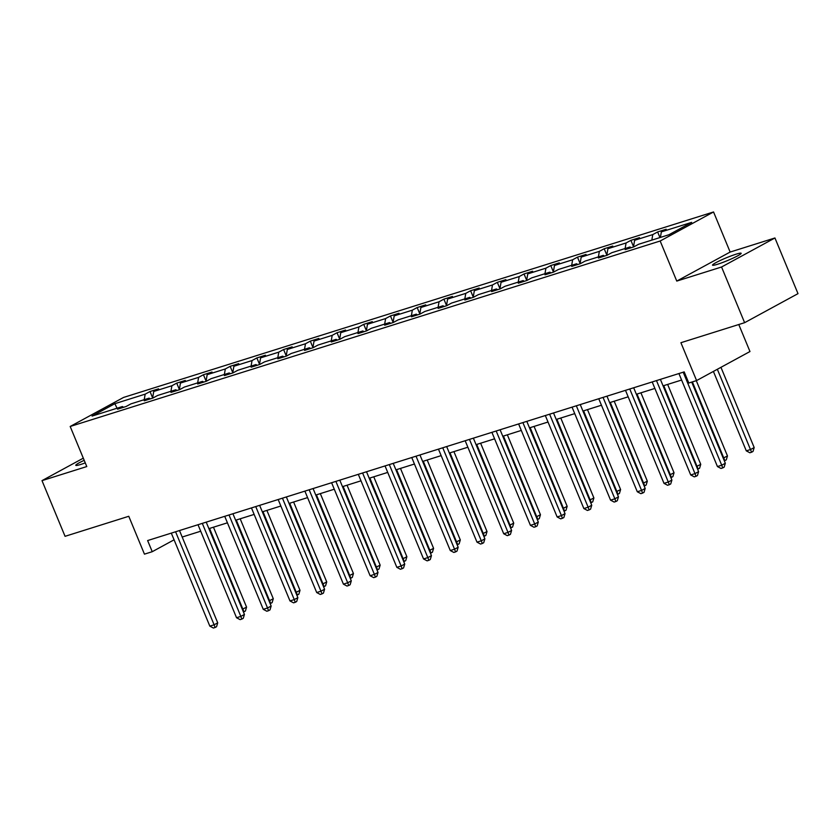<?xml version="1.0" encoding="UTF-8"?>
<svg xmlns="http://www.w3.org/2000/svg" width="840" height="840" viewBox="0 0 840 840"><rect width="100%" height="100%" fill="white"/><g stroke="black" fill="none" stroke-linecap="round" stroke-linejoin="round"><path stroke-width="1.26" d="M84.2 460.331A15.498 1.502 -22.5 0 0 75.779 465.318A15.498 1.502 -22.5 0 0 80.861 464.415A15.498 1.502 -22.5 0 0 85.27 462.893M717.601 264.243A15.498 1.502 -22.5 0 0 733.142 258.09A15.498 1.502 -22.5 0 0 741.163 253.292A15.498 1.502 -22.5 0 0 736.071 254.195A15.498 1.502 -22.5 0 0 720.542 260.348A15.498 1.502 -22.5 0 0 712.52 265.156A15.498 1.502 -22.5 0 0 717.601 264.243M774.942 237.972L730.149 252.053L676.767 281.085L721.56 267.005L774.942 237.972L798 293.643L744.618 322.686L680.915 342.709L696.591 380.572L749.973 351.53L738.78 324.524M721.56 267.005L744.618 322.686M83.307 458.168L42 480.638L65.058 536.319L128.772 516.285L144.448 554.148L152.24 551.702L174.079 539.816M713.549 211.964L123.564 397.435L70.182 426.479L660.167 241.007L713.549 211.964L730.149 252.053M144.218 399.683L145.173 394.149L150.014 391.524L152.628 397.856M117.054 408.23L114.86 403.683L145.173 394.149M152.576 398.171L153.741 391.461L158.571 388.836L150.014 391.524M153.741 391.461L171.896 385.749L176.726 383.124L179.351 389.456M179.298 389.77L180.453 383.061L185.283 380.436L176.726 383.124M180.453 383.061L198.608 377.36L203.438 374.724L206.062 381.066M206.01 381.37L207.175 374.661L212.006 372.036L203.438 374.724M207.175 374.661L225.32 368.959L230.16 366.324L232.785 372.666M232.733 372.971L233.888 366.261L238.718 363.636L230.16 366.324M233.888 366.261L252.042 360.56L256.872 357.924L259.497 364.266M259.445 364.57L260.6 357.861L265.44 355.236L256.872 357.924M260.6 357.861L278.754 352.159L283.594 349.534L286.219 355.866M286.156 356.171L287.322 349.471L292.152 346.836L283.594 349.534M287.322 349.471L305.477 343.76L310.306 341.135L312.931 347.466M312.879 347.781L314.034 341.072L318.875 338.436L310.306 341.135M314.034 341.072L332.189 335.36L337.019 332.735L339.644 339.066M339.591 339.381L340.756 332.671L345.587 330.036L337.019 332.735M340.756 332.671L358.911 326.959L363.741 324.334L366.366 330.666M366.314 330.981L367.469 324.272L372.298 321.647L363.741 324.334M367.469 324.272L385.623 318.56L390.453 315.935L393.078 322.266M393.026 322.581L394.191 315.871L399.021 313.246L390.453 315.935M394.191 315.871L412.335 310.17L417.175 307.534L419.8 313.877M419.748 314.181L420.903 307.471L425.733 304.846L417.175 307.534M420.903 307.471L439.058 301.77L443.888 299.135L446.513 305.477M446.46 305.781L447.615 299.072L452.456 296.447L443.888 299.135M447.615 299.072L465.769 293.37L470.61 290.735L473.235 297.077M473.172 297.381L474.338 290.671L479.168 288.046L470.61 290.735M474.338 290.671L492.492 284.97L497.322 282.334L499.947 288.677M499.894 288.981L501.05 282.272L505.89 279.647L497.322 282.334M501.05 282.272L519.204 276.57L524.034 273.945L526.659 280.276M526.606 280.581L527.772 273.882L532.602 271.246L524.034 273.945M527.772 273.882L545.926 268.17L550.756 265.545L553.381 271.877M553.329 272.192L554.484 265.482L559.314 262.847L550.756 265.545M554.484 265.482L572.639 259.77L577.469 257.145L580.094 263.477M580.041 263.791L581.196 257.082L586.037 254.447L577.469 257.145M581.196 257.082L599.351 251.37L604.191 248.745L606.816 255.077M606.764 255.392L607.919 248.682L612.749 246.057L604.191 248.745M607.919 248.682L626.073 242.97L630.903 240.345L633.528 246.677M633.476 246.992L634.63 240.282L639.471 237.657L630.903 240.345M634.63 240.282L652.785 234.581L657.625 231.945L659.946 237.562M660.398 237.416L661.353 231.882L666.183 229.257L657.625 231.945M661.353 231.882L691.667 222.359L668.871 234.759L638.558 244.283L633.717 246.918L625.159 249.606L629.99 246.981L611.835 252.683L607.005 255.308L598.437 258.006L603.278 255.371L585.123 261.083L580.293 263.708L571.725 266.406L576.555 263.771L558.4 269.483L553.571 272.108L545.013 274.806L549.843 272.171L531.688 277.882L526.859 280.507L518.291 283.195L523.12 280.57L504.977 286.282L500.136 288.907L491.579 291.596L496.409 288.971L478.254 294.672L473.424 297.308L464.856 299.995L469.697 297.37L451.542 303.072L446.702 305.707L438.144 308.395L442.974 305.77L424.82 311.472L419.99 314.108L411.432 316.796L416.262 314.171L398.108 319.872L393.278 322.507L384.709 325.195L389.54 322.57L371.385 328.272L366.555 330.897L357.998 333.596L362.828 330.96L344.673 336.672L339.843 339.297L331.275 341.995L336.116 339.36L317.961 345.072L313.12 347.697L304.563 350.395L309.393 347.76L291.239 353.472L286.409 356.097L277.841 358.785L282.681 356.16L264.526 361.872L259.697 364.497L251.129 367.185L255.959 364.56L237.804 370.262L232.974 372.897L224.416 375.585L229.247 372.96L211.092 378.661L206.262 381.297L197.694 383.985L202.524 381.36L184.38 387.062L179.54 389.697L170.982 392.385L175.812 389.76L157.657 395.462L152.828 398.087L144.26 400.785L149.1 398.149L130.946 403.862L126.105 406.487L117.548 409.185L122.377 406.55L92.064 416.084L114.86 403.683M696.591 380.572L688.8 383.019L684.191 371.889L147.63 540.561L152.24 551.702M150.297 398.885L149.1 398.149M170.94 391.293L171.896 385.749M177.009 390.485L175.812 389.76M197.652 382.893L198.608 377.36M203.732 382.084L202.524 381.36M224.364 374.493L225.32 368.959M230.444 373.695L229.247 372.96M251.087 366.093L252.042 360.56M257.166 365.295L255.959 364.56M277.798 357.693L278.754 352.159M283.878 356.895L282.681 356.16M304.521 349.293L305.477 343.76M310.601 348.495L309.393 347.76M331.233 340.893L332.189 335.36M337.312 340.095L336.116 339.36M357.956 332.493L358.911 326.959M364.024 331.695L362.828 330.96M384.668 324.104L385.623 318.56M390.747 323.295L389.54 322.57M411.38 315.704L412.335 310.17M417.459 314.895L416.262 314.171M438.102 307.304L439.058 301.77M444.181 306.495L442.974 305.77M464.814 298.904L465.769 293.37M470.894 298.106L469.697 297.37M491.536 290.504L492.492 284.97M497.606 289.706L496.409 288.971M518.249 282.104L519.204 276.57M524.328 281.306L523.12 280.57M544.961 273.704L545.926 268.17M551.04 272.906L549.843 272.171M571.683 265.303L572.639 259.77M577.763 264.505L576.555 263.771M598.395 256.904L599.351 251.37M604.475 256.106L603.278 255.371M625.118 248.514L626.073 242.97M631.197 247.706L629.99 246.981M651.829 240.114L652.785 234.581M676.767 281.085L660.167 241.007M42 480.638L86.783 466.557L70.182 426.479M182.185 537.033L200.708 531.216M208.898 528.633L227.419 522.816M235.62 520.233L254.142 514.416M262.332 511.844L280.854 506.016M289.044 503.444L307.577 497.616M315.767 495.044L334.288 489.216M342.479 486.644L361.001 480.816M369.201 478.244L387.723 472.416M395.913 469.844L414.435 464.026M422.636 461.444L441.157 455.627M449.348 453.044L467.87 447.227M476.06 444.644L494.592 438.827M502.782 436.254L521.304 430.427M529.494 427.854L548.016 422.026M556.216 419.454L574.739 413.627M582.928 411.054L601.45 405.227M609.641 402.654L628.173 396.827M636.363 394.254L654.885 388.437M663.075 385.854L681.607 380.037M123.585 407.284L122.377 406.55M683.193 372.194L721.728 465.213L717.444 466.557L678.92 373.548M691.719 382.106L725.329 463.25L721.728 465.213L722.726 467.922L721.004 468.457L717.444 466.557M725.329 463.25L724.164 467.135L722.726 467.922M713.401 371.427L746.298 450.86L750.582 449.516L754.183 447.552L720.951 367.322M754.183 447.552L753.018 451.437L751.579 452.225L717.35 369.285M751.579 452.225L749.868 452.76L746.298 450.86M656.481 380.594L695.005 473.613L690.722 474.957L652.197 381.948M660.387 379.365L698.618 471.65L695.005 473.613L696.003 476.322L694.292 476.858L690.722 474.957M698.618 471.65L697.452 475.534L696.003 476.322M629.759 388.994L668.294 482.013L664.01 483.357L625.485 390.338M633.675 387.765L671.895 480.05L668.294 482.013L669.291 484.722L667.579 485.257L664.01 483.357M671.895 480.05L670.73 483.935L669.291 484.722M723.208 458.126L727.472 455.952L696.287 380.667M727.472 455.952L726.306 459.837L724.857 460.625L692.38 381.895M724.857 460.625L724.311 460.793M696.486 466.515L700.749 464.352L667.643 384.426M700.749 464.352L699.583 468.237L698.145 469.024L663.736 385.655M698.145 469.024L697.599 469.193M603.047 397.394L641.571 490.413L637.298 491.757L598.763 398.738M606.952 396.165L645.183 488.45L641.571 490.413L642.569 493.122L640.857 493.657L637.298 491.757M645.183 488.45L644.018 492.334L642.569 493.122M669.774 474.915L674.037 472.752L640.93 392.816M674.037 472.752L672.872 476.637L671.423 477.425L637.014 394.055M671.423 477.425L670.876 477.593M576.335 405.794L614.859 498.803L610.575 500.157L572.05 407.138M580.24 404.565L618.461 496.85L614.859 498.803L615.856 501.522L614.145 502.058L610.575 500.157M618.461 496.85L617.295 500.735L615.856 501.522M643.051 483.315L647.325 481.152L614.208 401.216M647.325 481.152L646.149 485.037L644.711 485.825L610.302 402.444M644.711 485.825L644.165 485.993M549.612 414.194L588.137 507.203L583.863 508.557L545.328 415.538M553.529 412.965L591.749 505.239L588.137 507.203L589.134 509.911L587.423 510.457L583.863 508.557M591.749 505.239L590.583 509.135L589.134 509.911M616.34 491.715L620.602 489.552L587.496 409.616M620.602 489.552L619.437 493.437L617.999 494.225L583.59 410.844M617.999 494.225L617.452 494.393M522.9 422.594L561.425 515.603L557.141 516.947L518.616 423.938M526.806 421.365L565.037 513.639L561.425 515.603L562.422 518.312L560.711 518.857L557.141 516.947M565.037 513.639L563.861 517.534L562.422 518.312M589.627 500.115L593.891 497.942L560.784 418.016M593.891 497.942L592.725 501.837L591.276 502.614L556.868 419.244M591.276 502.614L590.73 502.793M496.178 430.994L534.712 524.003L530.428 525.346L491.904 432.338M500.094 429.765L538.314 522.039L534.712 524.003L535.71 526.712L533.988 527.247L530.428 525.346M538.314 522.039L537.149 525.924L535.71 526.712M562.905 508.515L567.168 506.342L534.062 426.416M567.168 506.342L566.002 510.237L564.564 511.014L530.156 427.644M564.564 511.014L564.018 511.193M469.466 439.394L507.99 532.403L503.706 533.746L465.181 440.738M473.372 438.155L511.602 530.439L507.99 532.403L508.988 535.111L507.276 535.647L503.706 533.746M511.602 530.439L510.437 534.324L508.988 535.111M536.193 516.915L540.456 514.742L507.35 434.816M540.456 514.742L539.291 518.627L537.841 519.414L503.433 436.044M537.841 519.414L537.295 519.593M442.754 447.783L481.278 540.803L476.994 542.147L438.469 449.138M446.659 446.555L484.88 538.839L481.278 540.803L482.276 543.512L480.564 544.047L476.994 542.147M484.88 538.839L483.714 542.724L482.276 543.512M416.031 456.183L454.556 549.202L450.282 550.547L411.747 457.527M419.947 454.955L458.168 547.239L454.556 549.202L455.553 551.912L453.842 552.447L450.282 550.547M458.168 547.239L457.002 551.124L455.553 551.912M389.319 464.583L427.844 557.602L423.56 558.947L385.035 465.927M393.225 463.355L431.445 555.639L427.844 557.602L428.841 560.312L427.13 560.847L423.56 558.947M431.445 555.639L430.28 559.524L428.841 560.312M362.596 472.983L401.131 566.002L396.848 567.347L358.312 474.327M366.513 471.755L404.733 564.039L401.131 566.002L402.119 568.712L400.407 569.247L396.848 567.347M404.733 564.039L403.568 567.924L402.119 568.712M335.885 481.383L374.409 574.392L370.125 575.747L331.601 482.727M339.791 480.155L378.021 572.439L374.409 574.392L375.406 577.111L373.695 577.647L370.125 575.747M378.021 572.439L376.845 576.324L375.406 577.111M309.162 489.783L347.697 582.792L343.413 584.136L304.889 491.127M313.079 488.555L351.298 580.828L347.697 582.792L348.695 585.501L346.983 586.047L343.413 584.136M351.298 580.828L350.133 584.724L348.695 585.501M282.45 498.183L320.975 591.192L316.701 592.536L278.166 499.527M286.356 496.955L324.587 589.228L320.975 591.192L321.972 593.901L320.26 594.447L316.701 592.536M324.587 589.228L323.421 593.124L321.972 593.901M255.738 506.583L294.262 599.592L289.979 600.936L251.454 507.927M259.644 505.355L297.864 597.629L294.262 599.592L295.26 602.301L293.548 602.837L289.979 600.936M297.864 597.629L296.699 601.514L295.26 602.301M229.016 514.972L267.54 607.992L263.267 609.336L224.732 516.327M232.932 513.744L271.152 606.029L267.54 607.992L268.538 610.701L266.826 611.236L263.267 609.336M271.152 606.029L269.987 609.913L268.538 610.701M202.303 523.373L240.828 616.392L236.544 617.736L198.02 524.727M206.209 522.144L244.44 614.428L240.828 616.392L241.826 619.101L240.114 619.637L236.544 617.736M244.44 614.428L243.264 618.313L241.826 619.101M509.471 525.315L513.734 523.142L480.627 443.216M513.734 523.142L512.568 527.027L511.13 527.814L476.721 444.444M511.13 527.814L510.584 527.982M482.759 533.705L487.022 531.542L453.915 451.616M487.022 531.542L485.856 535.427L484.407 536.214L449.999 452.844M484.407 536.214L483.872 536.382M456.046 542.105L460.31 539.942L427.193 460.016M460.31 539.942L459.134 543.827L457.695 544.614L423.286 461.244M457.695 544.614L457.149 544.782M429.324 550.505L433.587 548.341L400.481 468.405M433.587 548.341L432.421 552.226L430.983 553.014L396.575 469.634M430.983 553.014L430.437 553.182M402.612 558.904L406.875 556.742L373.769 476.805M406.875 556.742L405.709 560.626L404.261 561.414L369.852 478.034M404.261 561.414L403.715 561.582M375.889 567.304L380.153 565.131L347.046 485.205M380.153 565.131L378.987 569.026L377.548 569.803L343.14 486.433M377.548 569.803L377.003 569.982M349.178 575.704L353.441 573.531L320.334 493.605M353.441 573.531L352.275 577.426L350.826 578.203L316.418 494.834M350.826 578.203L350.28 578.382M322.455 584.105L326.729 581.931L293.612 502.005M326.729 581.931L325.553 585.816L324.114 586.603L289.706 503.233M324.114 586.603L323.568 586.782M295.743 592.505L300.006 590.331L266.899 510.405M300.006 590.331L298.841 594.216L297.402 595.004L262.993 511.634M297.402 595.004L296.856 595.172M269.031 600.904L273.294 598.731L240.188 518.805M273.294 598.731L272.118 602.616L270.68 603.404L236.271 520.034M270.68 603.404L270.133 603.572M175.581 531.773L214.116 624.792L209.832 626.136L171.308 533.117M179.498 530.544L217.718 622.828L214.116 624.792L215.114 627.501L213.392 628.037L209.832 626.136M217.718 622.828L216.552 626.714L215.114 627.501M242.309 609.294L246.572 607.131L213.465 527.205M246.572 607.131L245.406 611.016L243.968 611.803L209.559 528.433M243.968 611.803L243.422 611.972"/></g></svg>
